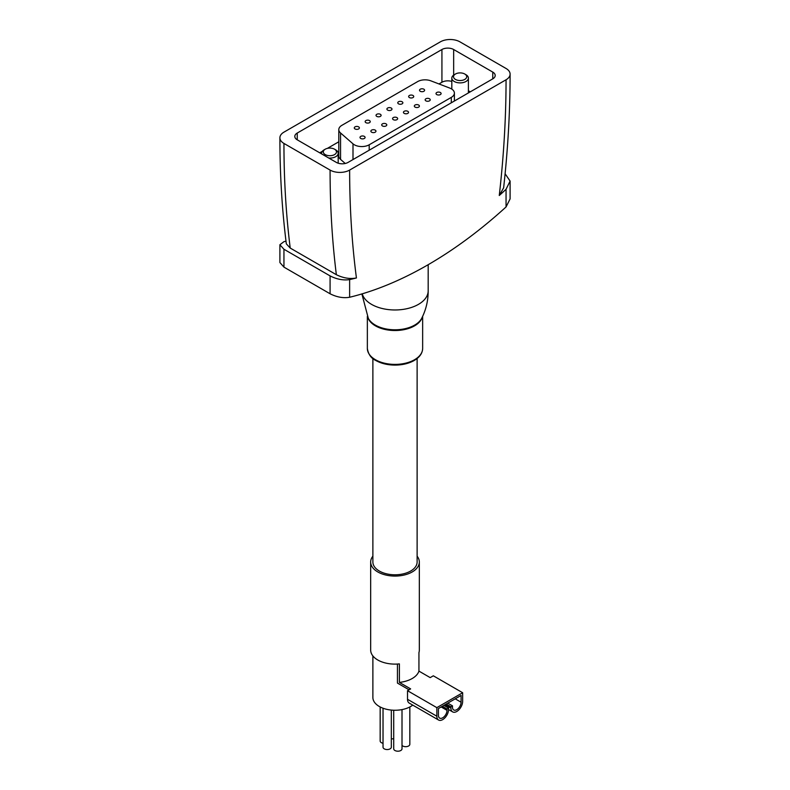 <?xml version="1.0" encoding="UTF-8"?>
<svg xmlns="http://www.w3.org/2000/svg" width="790" height="790" viewBox="0 0 790 790"><rect width="100%" height="100%" fill="white"/><g stroke="black" fill="none" stroke-linecap="round" stroke-linejoin="round"><path stroke-width="1.19" d="M372.88 556.17A24.332 14.052 0 0 0 370.668 562.016A24.332 14.052 0 0 0 377.798 571.95A24.332 14.052 0 0 0 404.312 575.001A24.332 14.052 0 0 0 419.332 562.016A24.332 14.052 0 0 0 417.12 556.17M370.668 562.016L370.668 650.071A24.332 14.052 0 0 0 377.798 660.006A24.332 14.052 0 0 0 399.385 663.886L399.385 682.402A24.332 14.052 180 0 0 418.937 671.115L418.937 652.599A24.332 14.052 0 0 0 419.332 650.071L419.332 562.016M461.084 702.221A6.083 3.516 120 0 1 458.427 708.344A6.083 3.516 120 0 1 453.746 709.973A6.083 3.516 120 0 1 452.482 707.188L452.482 705.835L450.922 706.744L450.922 708.097A8.295 4.789 120 0 0 452.64 711.889A8.295 4.789 120 0 0 459.029 709.667A8.295 4.789 120 0 0 462.654 701.323L462.654 692.741L436.84 707.643L436.84 716.224A8.295 4.789 120 0 0 438.559 720.016A8.295 4.789 120 0 0 444.958 717.794A8.295 4.789 120 0 0 448.572 709.45L448.572 708.097L447.012 708.995L447.012 710.348A6.083 3.516 120 0 1 444.355 716.471A6.083 3.516 120 0 1 439.665 718.1A6.083 3.516 120 0 1 438.411 715.315L438.411 708.551L461.084 695.447L461.084 702.221L455.218 698.834M409.082 689.808L397.439 683.083L397.439 664.054M505.106 173.751L510.103 181.078L510.103 198.892L506.054 206.95A398.18 229.89 120 0 1 349.634 297.257C343.304 298.334 336.787 297.168 330.082 293.771L283.946 267.129L279.897 262.557L279.897 244.742L283.946 241.661A377.442 217.922 120 0 0 286 241.197M510.103 74.122C510.103 110.985 507.95 148.885 503.635 187.822L499.27 195.495A981.624 566.746 120 0 0 506.054 79.77A13.825 7.979 0 0 0 510.103 74.122A13.825 7.979 0 0 0 506.054 68.483L459.918 41.84A13.825 7.979 0 0 0 440.366 41.84L283.946 132.147A13.825 7.979 0 0 0 279.897 137.786C279.897 174.501 282.04 209.864 286.335 243.863L290.216 248.06L336.352 274.703C343.304 278.12 350 279.206 356.428 277.962A377.442 217.922 120 0 1 349.634 279.591C343.324 280.549 336.807 279.314 330.082 275.898L283.946 249.255L279.897 244.742M492.763 72.088L453.657 49.513A8.295 4.789 0 0 0 441.926 49.513L297.238 133.046A8.295 4.789 0 0 0 294.808 136.433A8.295 4.789 0 0 0 297.238 139.82L336.343 162.404A8.295 4.789 0 0 0 348.074 162.404L492.763 78.862A8.295 4.789 0 0 0 495.192 75.475A8.295 4.789 0 0 0 492.763 72.088L492.763 78.862M336.352 274.703A995.449 574.725 -60 0 1 330.082 170.077A13.825 7.979 0 0 0 349.634 170.077L506.054 79.77M279.897 137.786A13.825 7.979 0 0 0 283.946 143.434L330.082 170.077M499.27 195.495A377.442 217.922 120 0 0 506.054 189.284L506.054 206.95M510.103 181.078L506.054 189.284M470.277 91.847L468.401 90.761M451.811 81.449A8.295 4.789 0 0 0 441.926 82.249L438.983 83.947M338.801 141.785L327.396 148.372M322.35 151.285L319.723 152.806M338.801 129.629A10.507 6.063 0 0 0 340.549 132.967L353.002 143.839A10.507 6.063 0 0 0 369.197 144.787L451.307 97.377A10.507 6.063 0 0 0 454.388 93.092A10.507 6.063 0 0 0 449.668 88.036L430.846 80.837A10.507 6.063 0 0 0 417.614 81.607L341.882 125.334A10.507 6.063 0 0 0 338.801 129.629L338.801 156.045A10.507 6.063 0 0 0 340.549 159.383L345.23 163.471M360.744 138.467A2.548 1.471 0 0 0 363.519 138.783A2.548 1.471 0 0 0 365.089 137.43A2.548 1.471 0 0 0 362.541 135.959A2.548 1.471 0 0 0 360.003 137.43A2.548 1.471 0 0 0 360.744 138.467M355.036 128.938A2.548 1.471 0 0 0 357.811 129.254A2.548 1.471 0 0 0 359.381 127.901A2.548 1.471 0 0 0 356.833 126.43A2.548 1.471 0 0 0 354.285 127.901A2.548 1.471 0 0 0 355.036 128.938M371.616 132.187A2.548 1.471 0 0 0 374.391 132.513A2.548 1.471 0 0 0 375.961 131.15A2.548 1.471 0 0 0 373.413 129.688A2.548 1.471 0 0 0 370.865 131.15A2.548 1.471 0 0 0 371.616 132.187M365.908 122.667A2.548 1.471 0 0 0 368.683 122.983A2.548 1.471 0 0 0 370.253 121.621A2.548 1.471 0 0 0 367.706 120.159A2.548 1.471 0 0 0 365.158 121.621A2.548 1.471 0 0 0 365.908 122.667M382.449 125.936A2.548 1.471 0 0 0 385.224 126.252A2.548 1.471 0 0 0 386.794 124.899A2.548 1.471 0 0 0 384.246 123.428A2.548 1.471 0 0 0 381.698 124.899A2.548 1.471 0 0 0 382.449 125.936M376.781 116.387A2.548 1.471 0 0 0 379.546 116.703A2.548 1.471 0 0 0 381.116 115.35A2.548 1.471 0 0 0 378.578 113.879A2.548 1.471 0 0 0 376.03 115.35A2.548 1.471 0 0 0 376.781 116.387M393.321 119.665A2.548 1.471 0 0 0 396.086 119.981A2.548 1.471 0 0 0 397.656 118.619A2.548 1.471 0 0 0 395.119 117.157A2.548 1.471 0 0 0 392.571 118.619A2.548 1.471 0 0 0 393.321 119.665M387.653 110.106A2.548 1.471 0 0 0 390.418 110.432A2.548 1.471 0 0 0 391.988 109.069A2.548 1.471 0 0 0 389.45 107.608A2.548 1.471 0 0 0 386.903 109.069A2.548 1.471 0 0 0 387.653 110.106M404.194 113.385A2.548 1.471 0 0 0 406.959 113.701A2.548 1.471 0 0 0 408.529 112.348A2.548 1.471 0 0 0 405.991 110.877A2.548 1.471 0 0 0 403.443 112.348A2.548 1.471 0 0 0 404.194 113.385M398.516 103.836A2.548 1.471 0 0 0 401.29 104.152A2.548 1.471 0 0 0 402.861 102.799A2.548 1.471 0 0 0 400.323 101.327A2.548 1.471 0 0 0 397.775 102.799A2.548 1.471 0 0 0 398.516 103.836M415.056 107.104A2.548 1.471 0 0 0 417.831 107.43A2.548 1.471 0 0 0 419.401 106.067A2.548 1.471 0 0 0 416.863 104.606A2.548 1.471 0 0 0 414.316 106.067A2.548 1.471 0 0 0 415.056 107.104M409.388 97.555A2.548 1.471 0 0 0 412.163 97.881A2.548 1.471 0 0 0 413.733 96.518A2.548 1.471 0 0 0 411.185 95.047A2.548 1.471 0 0 0 408.647 96.518A2.548 1.471 0 0 0 409.388 97.555M425.889 100.853A2.548 1.471 0 0 0 428.664 101.169A2.548 1.471 0 0 0 430.234 99.817A2.548 1.471 0 0 0 427.696 98.345A2.548 1.471 0 0 0 425.148 99.817A2.548 1.471 0 0 0 425.889 100.853M420.26 91.285A2.548 1.471 0 0 0 423.035 91.601A2.548 1.471 0 0 0 424.605 90.248A2.548 1.471 0 0 0 422.058 88.776A2.548 1.471 0 0 0 419.52 90.248A2.548 1.471 0 0 0 420.26 91.285M436.761 94.583A2.548 1.471 0 0 0 439.536 94.899A2.548 1.471 0 0 0 441.106 93.536A2.548 1.471 0 0 0 438.559 92.075A2.548 1.471 0 0 0 436.021 93.536A2.548 1.471 0 0 0 436.761 94.583M328.778 158.03A8.295 4.789 0 0 0 338.189 153.29A8.295 4.789 0 0 0 335.76 149.903L334.555 149.211A6.596 3.812 0 0 0 325.223 149.211A6.596 3.812 0 0 0 325.223 154.593A6.596 3.812 0 0 0 334.555 154.593A6.596 3.812 0 0 0 334.555 149.211M325.223 149.211L324.028 149.903A8.295 4.789 0 0 0 321.599 153.29A8.295 4.789 0 0 0 321.668 153.931M465.972 74.714L464.777 74.023A6.596 3.812 180 0 1 464.777 79.415A6.596 3.812 180 0 1 455.445 79.415A6.596 3.812 180 0 1 455.445 74.023A6.596 3.812 180 0 1 464.777 74.023L465.972 74.714A8.295 4.789 180 0 1 468.401 78.101A8.295 4.789 180 0 1 460.106 82.891A8.295 4.789 180 0 1 451.811 78.101A8.295 4.789 180 0 1 454.24 74.714L455.445 74.023M372.88 655.927L372.88 697.481A22.12 12.768 0 0 0 379.358 706.517A22.12 12.768 0 0 0 412.745 705.115M372.88 358.512L372.88 562.016A22.12 12.768 0 0 0 379.358 571.052A22.12 12.768 0 0 0 403.463 573.817A22.12 12.768 0 0 0 417.12 562.016L417.12 358.512M462.654 692.741L433.325 675.806L430.195 677.613L418.937 671.115M436.84 707.643L407.512 690.707L410.642 688.9L399.385 682.402M407.512 690.707L407.512 699.288A8.295 4.789 120 0 0 409.23 703.09L438.559 720.016M448.572 708.097L443.881 705.381M447.012 708.995L442.321 706.29M452.482 705.835L447.792 703.13M450.922 706.744L446.232 704.028M391.327 738.818A4.147 2.39 0 0 0 393.716 738.689M380.168 706.961L380.168 740.99A4.147 2.39 0 0 0 381.382 742.679A4.147 2.39 0 0 0 383.031 743.262M383.031 708.225L383.031 747.152A4.147 2.39 0 0 0 384.246 748.851A4.147 2.39 0 0 0 388.769 749.364A4.147 2.39 0 0 0 391.327 747.152L391.327 710.082M393.716 710.23L393.716 748.811A4.147 2.39 0 0 0 394.931 750.5A4.147 2.39 0 0 0 399.454 751.023A4.147 2.39 0 0 0 402.011 748.811L402.011 709.598M402.011 745.405A4.147 2.39 0 0 0 402.752 745.987A4.147 2.39 0 0 0 407.275 746.501A4.147 2.39 0 0 0 409.832 744.289L409.832 706.961M330.082 275.898L330.082 293.771M283.946 249.255L283.946 267.129M356.428 277.962A981.624 566.746 -60 0 1 349.634 170.077M349.634 279.591L349.634 297.257M290.216 248.06A995.449 574.725 -60 0 1 283.946 143.434M453.657 75.09L453.657 49.513M441.926 82.249L441.926 49.513M297.238 139.82L297.238 133.046M451.307 97.377L451.307 102.799M369.197 144.787L369.197 150.209M340.549 132.967L340.549 159.383M353.002 143.839L353.002 159.55M362.235 293.831A33.18 19.157 0 0 0 371.537 304.367A33.18 19.157 0 0 0 407.699 308.515A33.18 19.157 0 0 0 428.18 290.819A33.18 19.157 0 0 0 428.18 290.72C428.229 300.516 426.067 309.71 421.692 318.301A27.848 16.077 0 0 1 375.309 325.085A27.848 16.077 0 0 1 368.308 318.301L361.879 293.939M375.447 359.726A27.65 15.968 0 0 0 405.586 363.183A27.65 15.968 0 0 0 422.65 348.439C422.462 353.515 419.362 357.692 413.338 360.971C408.124 363.657 402.061 365.039 395.148 365.099C387.683 365.069 381.224 363.528 375.793 360.487C371.132 358.344 368.318 354.325 367.35 348.439A27.65 15.968 0 0 0 375.447 359.726M367.696 317.086A27.65 15.968 0 0 0 375.447 325.855A27.65 15.968 0 0 0 403.522 329.746A27.65 15.968 0 0 0 422.304 317.086M450.922 708.097L445.056 704.71M436.84 716.224L407.512 699.288M447.012 710.348L441.146 706.961M454.388 93.092L454.388 101.021M338.189 163.204L338.189 153.29M321.599 153.882L321.599 153.29M451.811 78.101L451.811 89.112M468.401 78.101L468.401 92.924M428.18 290.819L428.18 264.709M422.65 348.439L422.65 316.356M367.35 348.439L367.35 316.356M452.64 711.889L448.572 709.548"/></g></svg>
